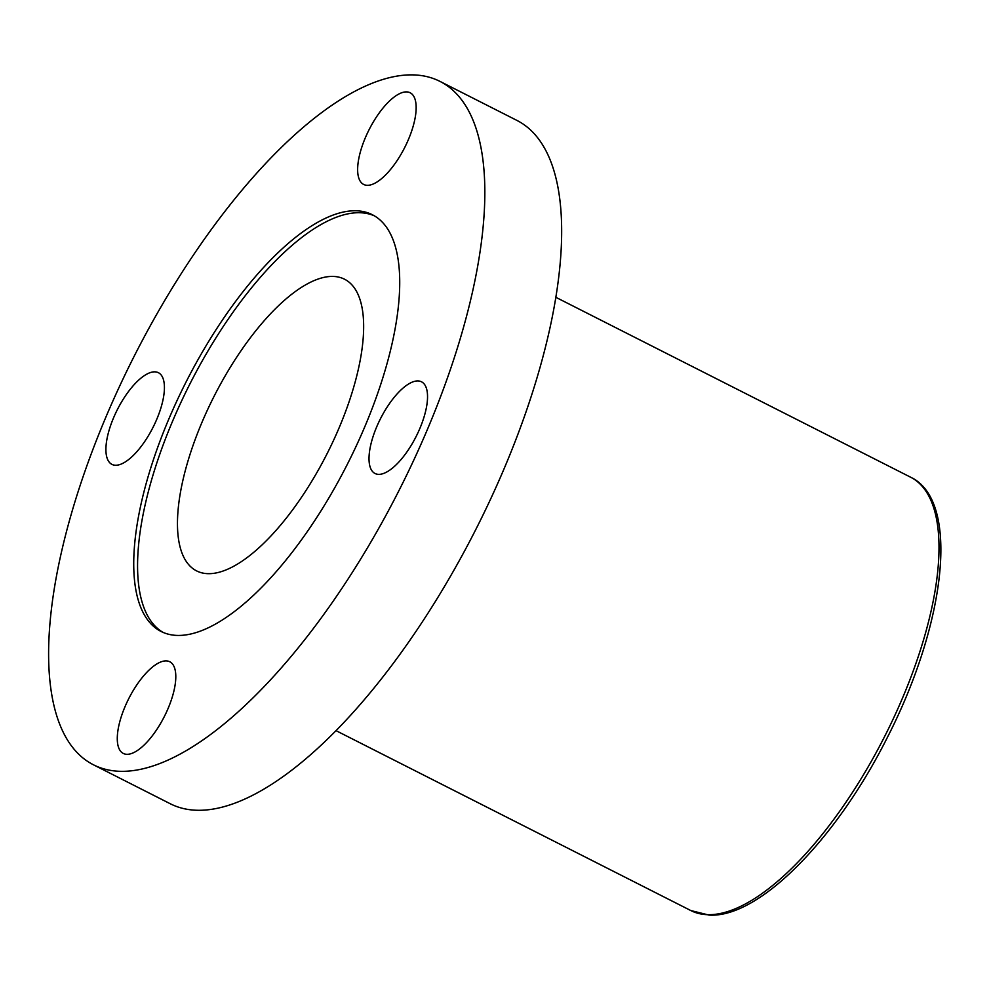 <?xml version="1.0" encoding="UTF-8"?>
<svg xmlns="http://www.w3.org/2000/svg" width="990" height="990" viewBox="0 0 990 990"><rect width="100%" height="100%" fill="white"/><g stroke="black" fill="none" stroke-linecap="round" stroke-linejoin="round"><path stroke-width="1.49" d="M177.037 635.419A233.615 90.523 116.9 0 1 161.073 631.459A233.615 90.523 116.9 0 1 176.913 400.839A233.615 90.523 116.9 0 1 356.412 210.783A233.615 90.523 116.9 0 1 372.376 214.743A233.615 90.523 116.9 0 1 356.536 445.364A233.615 90.523 116.9 0 1 177.037 635.419M163.016 632.375A233.615 90.523 116.9 0 1 181.925 400.282A233.615 90.523 116.9 0 1 360.249 212.739A233.615 90.523 116.9 0 1 374.269 215.783M418.003 380.94A51.393 19.911 -63.1 0 0 378.514 422.755A51.393 19.911 -63.1 0 0 375.037 473.492A51.393 19.911 -63.1 0 0 378.551 474.358A51.393 19.911 -63.1 0 0 418.04 432.556A51.393 19.911 -63.1 0 0 421.517 381.818A51.393 19.911 -63.1 0 0 418.003 380.94M166.271 660.887A51.393 19.911 -63.1 0 0 126.782 702.702A51.393 19.911 -63.1 0 0 123.305 753.44A51.393 19.911 -63.1 0 0 126.819 754.306A51.393 19.911 -63.1 0 0 166.308 712.491A51.393 19.911 -63.1 0 0 169.785 661.765A51.393 19.911 -63.1 0 0 166.271 660.887M154.898 371.844A51.393 19.911 -63.1 0 0 115.409 413.647A51.393 19.911 -63.1 0 0 111.932 464.384A51.393 19.911 -63.1 0 0 115.434 465.25A51.393 19.911 -63.1 0 0 154.923 423.448A51.393 19.911 -63.1 0 0 158.412 372.71A51.393 19.911 -63.1 0 0 154.898 371.844M406.63 91.897A51.393 19.911 -63.1 0 0 367.142 133.7A51.393 19.911 -63.1 0 0 363.652 184.437A51.393 19.911 -63.1 0 0 367.166 185.316A51.393 19.911 -63.1 0 0 406.655 143.5A51.393 19.911 -63.1 0 0 410.145 92.763A51.393 19.911 -63.1 0 0 406.63 91.897M119.642 771.297A383.118 148.463 -63.1 0 0 414.018 459.608A383.118 148.463 -63.1 0 0 439.993 81.403A383.118 148.463 -63.1 0 0 413.808 74.906A383.118 148.463 -63.1 0 0 119.431 386.595A383.118 148.463 -63.1 0 0 93.456 764.8A383.118 148.463 -63.1 0 0 119.642 771.297M93.456 764.8L170.28 803.756A383.118 148.463 -63.1 0 0 196.465 810.253A383.118 148.463 -63.1 0 0 490.842 498.564A383.118 148.463 -63.1 0 0 516.817 120.359L439.993 81.403M333.345 276.433A163.523 63.372 -63.1 0 0 207.69 409.464A163.523 63.372 -63.1 0 0 196.602 570.896A163.523 63.372 -63.1 0 0 207.789 573.668A163.523 63.372 -63.1 0 0 333.432 440.624A163.523 63.372 -63.1 0 0 344.52 279.205A163.523 63.372 -63.1 0 0 333.345 276.433M707.417 914.673A242.958 94.149 -63.1 0 0 894.094 717.008A242.958 94.149 -63.1 0 0 910.565 477.18C960.337 500.42 946.106 622.648 887.597 736.993C836.748 838.666 759.256 918.25 709.05 915.094L690.81 910.553A242.958 94.149 -63.1 0 0 707.417 914.673M910.565 477.18L555.811 297.285M690.81 910.553L336.055 730.67"/></g></svg>
